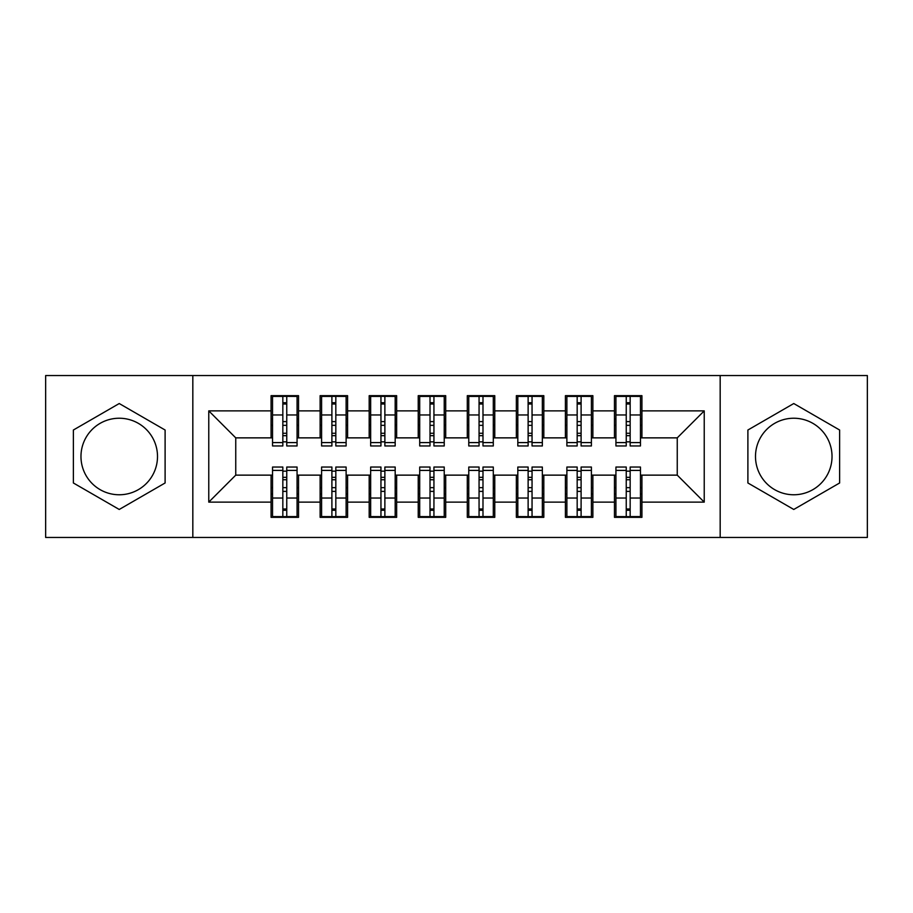 <?xml version="1.0" encoding="UTF-8"?>
<svg xmlns="http://www.w3.org/2000/svg" width="913" height="913" viewBox="0 0 913 913"><rect width="100%" height="100%" fill="white"/><g stroke="black" fill="none" stroke-linecap="round" stroke-linejoin="round"><path stroke-width="1.37" d="M793.762 418.234A38.266 38.266 0 0 0 755.496 456.5A38.266 38.266 0 0 0 793.762 494.766A38.266 38.266 0 0 0 832.028 456.5A38.266 38.266 0 0 0 793.762 418.234M119.238 494.766A38.266 38.266 0 0 1 80.972 456.5A38.266 38.266 0 0 1 119.238 418.234A38.266 38.266 0 0 1 157.504 456.5A38.266 38.266 0 0 1 119.238 494.766M720.174 537.449L867.35 537.449L867.35 375.551L720.174 375.551L720.174 537.449L192.826 537.449L192.826 375.551L45.65 375.551L45.65 537.449L192.826 537.449M626.238 425.344L630.164 425.344L626.238 425.344M630.164 487.656L626.238 487.656L630.164 487.656M577.176 425.344L581.102 425.344L577.176 425.344M581.102 487.656L577.176 487.656L581.102 487.656M528.125 425.344L532.051 425.344L528.125 425.344M532.051 487.656L528.125 487.656L532.051 487.656M479.063 425.344L482.988 425.344L479.063 425.344M482.988 487.656L479.063 487.656L482.988 487.656M430.012 425.344L433.937 425.344L430.012 425.344M433.937 487.656L430.012 487.656L433.937 487.656M380.949 425.344L384.875 425.344L380.949 425.344M384.875 487.656L380.949 487.656L384.875 487.656M331.898 425.344L335.824 425.344L331.898 425.344M335.824 487.656L331.898 487.656L335.824 487.656M720.174 375.551L192.826 375.551M272.542 437.863L235.748 437.863L208.769 410.873L208.769 502.127L271.07 502.127L271.07 517.329L298.54 517.329L298.54 502.127L320.121 502.127L320.121 517.329L347.591 517.329L347.591 502.127L369.183 502.127L369.183 517.329L396.653 517.329L396.653 502.127L418.234 502.127L418.234 517.329L445.704 517.329L445.704 502.127L467.296 502.127L467.296 517.329L494.766 517.329L494.766 502.127L516.347 502.127L516.347 517.329L543.817 517.329L543.817 502.127L565.409 502.127L565.409 517.329L592.879 517.329L592.879 502.127L614.46 502.127L614.46 517.329L641.93 517.329L641.93 475.137L677.252 475.137L677.252 437.863L640.458 437.863M208.769 410.873L271.07 410.873L271.07 437.863M677.252 437.863L704.231 410.873L641.93 410.873L641.93 395.671L614.46 395.671L614.46 410.873L592.879 410.873L592.879 395.671L565.409 395.671L565.409 410.873L543.817 410.873L543.817 395.671L516.347 395.671L516.347 410.873L494.766 410.873L494.766 395.671L467.296 395.671L467.296 410.873L445.704 410.873L445.704 395.671L418.234 395.671L418.234 410.873L396.653 410.873L396.653 395.671L369.183 395.671L369.183 410.873L347.591 410.873L347.591 395.671L320.121 395.671L320.121 410.873L298.54 410.873L298.54 395.671L271.07 395.671L271.07 410.873M704.231 410.873L704.231 502.127L641.93 502.127M592.879 502.127L592.879 475.137L615.933 475.137M614.46 502.127L614.46 475.137M641.93 410.873L641.93 437.863M543.817 502.127L543.817 475.137L566.882 475.137M565.409 502.127L565.409 475.137M614.46 410.873L614.46 437.863L591.407 437.863M592.879 410.873L592.879 437.863M494.766 502.127L494.766 475.137L517.819 475.137M516.347 502.127L516.347 475.137M565.409 410.873L565.409 437.863L542.345 437.863M543.817 410.873L543.817 437.863M445.704 502.127L445.704 475.137L468.768 475.137M467.296 502.127L467.296 475.137M516.347 410.873L516.347 437.863L493.294 437.863M494.766 410.873L494.766 437.863M396.653 502.127L396.653 475.137L419.706 475.137M418.234 502.127L418.234 475.137M467.296 410.873L467.296 437.863L444.232 437.863M445.704 410.873L445.704 437.863M347.591 502.127L347.591 475.137L370.655 475.137M369.183 502.127L369.183 475.137M418.234 410.873L418.234 437.863L395.181 437.863M396.653 410.873L396.653 437.863M298.54 502.127L298.54 475.137L321.593 475.137M320.121 502.127L320.121 475.137M369.183 410.873L369.183 437.863L346.118 437.863M347.591 410.873L347.591 437.863M282.836 425.344L286.762 425.344L282.836 425.344M286.762 487.656L282.836 487.656L286.762 487.656M208.769 502.127L235.748 475.137L272.542 475.137M271.07 502.127L271.07 475.137M320.121 410.873L320.121 437.863L297.067 437.863M298.54 410.873L298.54 437.863M165.105 430.023L119.238 403.535L73.371 430.023L73.371 482.977L119.238 509.465L165.105 482.977L165.105 430.023M747.895 430.023L747.895 482.977L793.762 509.465L839.629 482.977L839.629 430.023L793.762 403.535L747.895 430.023M235.748 437.863L235.748 475.137M615.933 437.863L614.46 437.863M566.882 437.863L565.409 437.863M517.819 437.863L516.347 437.863M468.768 437.863L467.296 437.863M419.706 437.863L418.234 437.863M370.655 437.863L369.183 437.863M321.593 437.863L320.121 437.863M297.067 475.137L298.54 475.137M346.118 475.137L347.591 475.137M395.181 475.137L396.653 475.137M444.232 475.137L445.704 475.137M493.294 475.137L494.766 475.137M542.345 475.137L543.817 475.137M591.407 475.137L592.879 475.137M640.458 475.137L641.93 475.137M704.231 502.127L677.252 475.137M272.542 396.162L297.067 396.162L272.542 396.162L272.542 445.955L282.836 445.955L282.836 396.345L297.067 396.413L297.067 445.955L286.762 445.955L286.762 396.413M282.836 402.724L286.762 402.724M282.836 441.835L286.762 441.835M286.762 435.672L282.836 435.672M282.836 433.264L286.762 433.264M298.54 418.976L297.067 418.976M298.54 425.344L297.067 425.344M272.542 418.976L271.07 418.976M272.542 425.344L271.07 425.344M297.067 516.838L272.542 516.838L297.067 516.838L297.067 467.045L286.762 467.045L286.762 516.655L272.542 516.587L272.542 467.045L282.836 467.045L282.836 516.587M286.762 510.276L282.836 510.276M286.762 471.165L282.836 471.165M282.836 477.328L286.762 477.328M286.762 479.736L282.836 479.736M271.07 494.024L272.542 494.024M271.07 487.656L272.542 487.656M297.067 494.024L298.54 494.024M297.067 487.656L298.54 487.656M321.593 396.162L346.118 396.162L321.593 396.162L321.593 445.955L331.898 445.955L331.898 396.345L346.118 396.413L346.118 445.955L335.824 445.955L335.824 396.413M331.898 402.724L335.824 402.724M331.898 441.835L335.824 441.835M335.824 435.672L331.898 435.672M331.898 433.264L335.824 433.264M347.591 418.976L346.118 418.976M347.591 425.344L346.118 425.344M321.593 418.976L320.121 418.976M321.593 425.344L320.121 425.344M370.655 396.162L395.181 396.162L370.655 396.162L370.655 445.955L380.949 445.955L380.949 396.345L395.181 396.413L395.181 445.955L384.875 445.955L384.875 396.413M380.949 402.724L384.875 402.724M380.949 441.835L384.875 441.835M384.875 435.672L380.949 435.672M380.949 433.264L384.875 433.264M396.653 418.976L395.181 418.976M396.653 425.344L395.181 425.344M370.655 418.976L369.183 418.976M370.655 425.344L369.183 425.344M419.706 396.162L444.232 396.162L419.706 396.162L419.706 445.955L430.012 445.955L430.012 396.345L444.232 396.413L444.232 445.955L433.937 445.955L433.937 396.413M430.012 402.724L433.937 402.724M430.012 441.835L433.937 441.835M433.937 435.672L430.012 435.672M430.012 433.264L433.937 433.264M445.704 418.976L444.232 418.976M445.704 425.344L444.232 425.344M419.706 418.976L418.234 418.976M419.706 425.344L418.234 425.344M468.768 396.162L493.294 396.162L468.768 396.162L468.768 445.955L479.063 445.955L479.063 396.345L493.294 396.413L493.294 445.955L482.988 445.955L482.988 396.413M479.063 402.724L482.988 402.724M479.063 441.835L482.988 441.835M482.988 435.672L479.063 435.672M479.063 433.264L482.988 433.264M494.766 418.976L493.294 418.976M494.766 425.344L493.294 425.344M468.768 418.976L467.296 418.976M468.768 425.344L467.296 425.344M346.118 516.838L321.593 516.838L346.118 516.838L346.118 467.045L335.824 467.045L335.824 516.655L321.593 516.587L321.593 467.045L331.898 467.045L331.898 516.587M335.824 510.276L331.898 510.276M335.824 471.165L331.898 471.165M331.898 477.328L335.824 477.328M335.824 479.736L331.898 479.736M320.121 494.024L321.593 494.024M320.121 487.656L321.593 487.656M346.118 494.024L347.591 494.024M346.118 487.656L347.591 487.656M395.181 516.838L370.655 516.838L395.181 516.838L395.181 467.045L384.875 467.045L384.875 516.655L370.655 516.587L370.655 467.045L380.949 467.045L380.949 516.587M384.875 510.276L380.949 510.276M384.875 471.165L380.949 471.165M380.949 477.328L384.875 477.328M384.875 479.736L380.949 479.736M369.183 494.024L370.655 494.024M369.183 487.656L370.655 487.656M395.181 494.024L396.653 494.024M395.181 487.656L396.653 487.656M444.232 516.838L419.706 516.838L444.232 516.838L444.232 467.045L433.937 467.045L433.937 516.655L419.706 516.587L419.706 467.045L430.012 467.045L430.012 516.587M433.937 510.276L430.012 510.276M433.937 471.165L430.012 471.165M430.012 477.328L433.937 477.328M433.937 479.736L430.012 479.736M418.234 494.024L419.706 494.024M418.234 487.656L419.706 487.656M444.232 494.024L445.704 494.024M444.232 487.656L445.704 487.656M493.294 516.838L468.768 516.838L493.294 516.838L493.294 467.045L482.988 467.045L482.988 516.655L468.768 516.587L468.768 467.045L479.063 467.045L479.063 516.587M482.988 510.276L479.063 510.276M482.988 471.165L479.063 471.165M479.063 477.328L482.988 477.328M482.988 479.736L479.063 479.736M467.296 494.024L468.768 494.024M467.296 487.656L468.768 487.656M493.294 494.024L494.766 494.024M493.294 487.656L494.766 487.656M517.819 396.162L542.345 396.162L517.819 396.162L517.819 445.955L528.125 445.955L528.125 396.345L542.345 396.413L542.345 445.955L532.051 445.955L532.051 396.413M528.125 402.724L532.051 402.724M528.125 441.835L532.051 441.835M532.051 435.672L528.125 435.672M528.125 433.264L532.051 433.264M543.817 418.976L542.345 418.976M543.817 425.344L542.345 425.344M517.819 418.976L516.347 418.976M517.819 425.344L516.347 425.344M542.345 516.838L517.819 516.838L542.345 516.838L542.345 467.045L532.051 467.045L532.051 516.655L517.819 516.587L517.819 467.045L528.125 467.045L528.125 516.587M532.051 510.276L528.125 510.276M532.051 471.165L528.125 471.165M528.125 477.328L532.051 477.328M532.051 479.736L528.125 479.736M516.347 494.024L517.819 494.024M516.347 487.656L517.819 487.656M542.345 494.024L543.817 494.024M542.345 487.656L543.817 487.656M566.882 396.162L591.407 396.162L566.882 396.162L566.882 445.955L577.176 445.955L577.176 396.345L591.407 396.413L591.407 445.955L581.102 445.955L581.102 396.413M577.176 402.724L581.102 402.724M577.176 441.835L581.102 441.835M581.102 435.672L577.176 435.672M577.176 433.264L581.102 433.264M592.879 418.976L591.407 418.976M592.879 425.344L591.407 425.344M566.882 418.976L565.409 418.976M566.882 425.344L565.409 425.344M591.407 516.838L566.882 516.838L591.407 516.838L591.407 467.045L581.102 467.045L581.102 516.655L566.882 516.587L566.882 467.045L577.176 467.045L577.176 516.587M581.102 510.276L577.176 510.276M581.102 471.165L577.176 471.165M577.176 477.328L581.102 477.328M581.102 479.736L577.176 479.736M565.409 494.024L566.882 494.024M565.409 487.656L566.882 487.656M591.407 494.024L592.879 494.024M591.407 487.656L592.879 487.656M615.933 396.162L640.458 396.162L615.933 396.162L615.933 445.955L626.238 445.955L626.238 396.345L640.458 396.413L640.458 445.955L630.164 445.955L630.164 396.413M626.238 402.724L630.164 402.724M626.238 441.835L630.164 441.835M630.164 435.672L626.238 435.672M626.238 433.264L630.164 433.264M641.93 418.976L640.458 418.976M641.93 425.344L640.458 425.344M615.933 418.976L614.46 418.976M615.933 425.344L614.46 425.344M640.458 516.838L615.933 516.838L640.458 516.838L640.458 467.045L630.164 467.045L630.164 516.655L615.933 516.587L615.933 467.045L626.238 467.045L626.238 516.587M630.164 510.276L626.238 510.276M630.164 471.165L626.238 471.165M626.238 477.328L630.164 477.328M630.164 479.736L626.238 479.736M614.46 494.024L615.933 494.024M614.46 487.656L615.933 487.656M640.458 494.024L641.93 494.024M640.458 487.656L641.93 487.656M272.542 396.413L282.836 396.413M286.762 442.588L297.067 442.588M286.762 414.97L297.067 414.97M272.542 442.588L282.836 442.588M272.542 414.97L282.836 414.97M282.836 421.612L286.762 421.612M282.836 404.014L286.762 404.014M297.067 516.587L286.762 516.587M282.836 470.412L272.542 470.412M282.836 498.03L272.542 498.03M297.067 470.412L286.762 470.412M297.067 498.03L286.762 498.03M286.762 491.388L282.836 491.388M286.762 508.986L282.836 508.986M321.593 396.413L331.898 396.413M335.824 442.588L346.118 442.588M335.824 414.97L346.118 414.97M321.593 442.588L331.898 442.588M321.593 414.97L331.898 414.97M331.898 421.612L335.824 421.612M331.898 404.014L335.824 404.014M370.655 396.413L380.949 396.413M384.875 442.588L395.181 442.588M384.875 414.97L395.181 414.97M370.655 442.588L380.949 442.588M370.655 414.97L380.949 414.97M380.949 421.612L384.875 421.612M380.949 404.014L384.875 404.014M419.706 396.413L430.012 396.413M433.937 442.588L444.232 442.588M433.937 414.97L444.232 414.97M419.706 442.588L430.012 442.588M419.706 414.97L430.012 414.97M430.012 421.612L433.937 421.612M430.012 404.014L433.937 404.014M468.768 396.413L479.063 396.413M482.988 442.588L493.294 442.588M482.988 414.97L493.294 414.97M468.768 442.588L479.063 442.588M468.768 414.97L479.063 414.97M479.063 421.612L482.988 421.612M479.063 404.014L482.988 404.014M346.118 516.587L335.824 516.587M331.898 470.412L321.593 470.412M331.898 498.03L321.593 498.03M346.118 470.412L335.824 470.412M346.118 498.03L335.824 498.03M335.824 491.388L331.898 491.388M335.824 508.986L331.898 508.986M395.181 516.587L384.875 516.587M380.949 470.412L370.655 470.412M380.949 498.03L370.655 498.03M395.181 470.412L384.875 470.412M395.181 498.03L384.875 498.03M384.875 491.388L380.949 491.388M384.875 508.986L380.949 508.986M444.232 516.587L433.937 516.587M430.012 470.412L419.706 470.412M430.012 498.03L419.706 498.03M444.232 470.412L433.937 470.412M444.232 498.03L433.937 498.03M433.937 491.388L430.012 491.388M433.937 508.986L430.012 508.986M493.294 516.587L482.988 516.587M479.063 470.412L468.768 470.412M479.063 498.03L468.768 498.03M493.294 470.412L482.988 470.412M493.294 498.03L482.988 498.03M482.988 491.388L479.063 491.388M482.988 508.986L479.063 508.986M517.819 396.413L528.125 396.413M532.051 442.588L542.345 442.588M532.051 414.97L542.345 414.97M517.819 442.588L528.125 442.588M517.819 414.97L528.125 414.97M528.125 421.612L532.051 421.612M528.125 404.014L532.051 404.014M542.345 516.587L532.051 516.587M528.125 470.412L517.819 470.412M528.125 498.03L517.819 498.03M542.345 470.412L532.051 470.412M542.345 498.03L532.051 498.03M532.051 491.388L528.125 491.388M532.051 508.986L528.125 508.986M566.882 396.413L577.176 396.413M581.102 442.588L591.407 442.588M581.102 414.97L591.407 414.97M566.882 442.588L577.176 442.588M566.882 414.97L577.176 414.97M577.176 421.612L581.102 421.612M577.176 404.014L581.102 404.014M591.407 516.587L581.102 516.587M577.176 470.412L566.882 470.412M577.176 498.03L566.882 498.03M591.407 470.412L581.102 470.412M591.407 498.03L581.102 498.03M581.102 491.388L577.176 491.388M581.102 508.986L577.176 508.986M615.933 396.413L626.238 396.413M630.164 442.588L640.458 442.588M630.164 414.97L640.458 414.97M615.933 442.588L626.238 442.588M615.933 414.97L626.238 414.97M626.238 421.612L630.164 421.612M626.238 404.014L630.164 404.014M640.458 516.587L630.164 516.587M626.238 470.412L615.933 470.412M626.238 498.03L615.933 498.03M640.458 470.412L630.164 470.412M640.458 498.03L630.164 498.03M630.164 491.388L626.238 491.388M630.164 508.986L626.238 508.986"/></g></svg>
